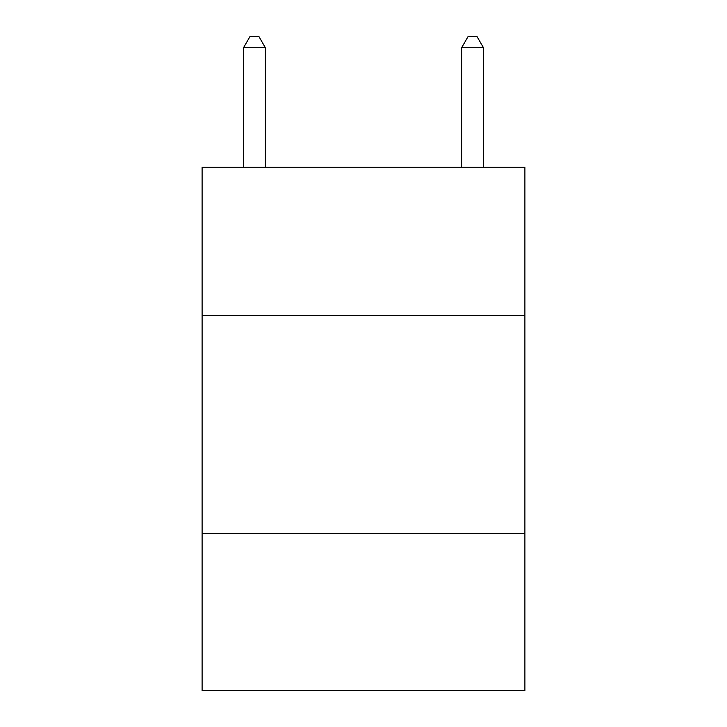 <?xml version="1.0" encoding="UTF-8"?>
<svg xmlns="http://www.w3.org/2000/svg" width="727" height="727" viewBox="0 0 727 727"><rect width="100%" height="100%" fill="white"/><g stroke="black" fill="none" stroke-linecap="round" stroke-linejoin="round"><path stroke-width="1.09" d="M524.894 315.518L524.894 167.21L202.106 167.21L202.106 315.518L524.894 315.518L524.894 690.65L202.106 690.65L202.106 315.518M524.894 533.618L202.106 533.618M265.355 167.21L265.355 47.691L243.545 47.691L243.545 167.21M243.545 47.691L250.088 36.35L258.812 36.35L265.355 47.691M483.455 167.21L483.455 47.691L461.645 47.691L461.645 167.21M461.645 47.691L468.188 36.35L476.912 36.35L483.455 47.691"/></g></svg>
